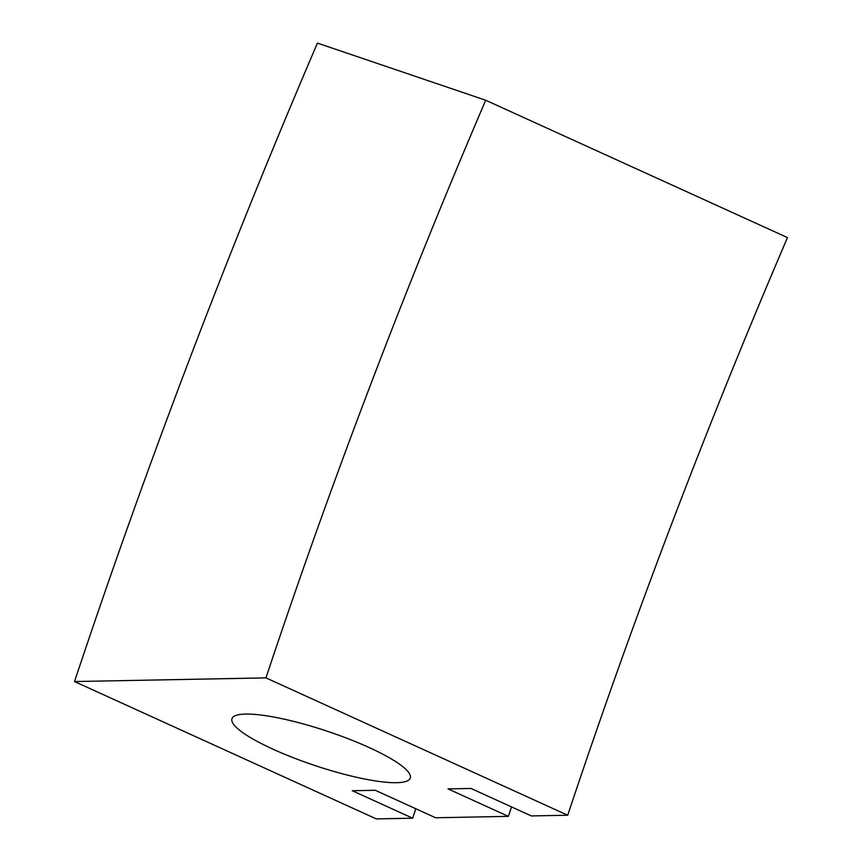<?xml version="1.0" encoding="UTF-8"?>
<svg xmlns="http://www.w3.org/2000/svg" width="862" height="862" viewBox="0 0 862 862"><rect width="100%" height="100%" fill="white"/><g stroke="black" fill="none" stroke-linecap="round" stroke-linejoin="round"><path stroke-width="1.29" d="M265.949 677.888A3570.619 1681.805 -65.5 0 1 485.705 100.24L787.469 237.589A3570.619 1681.805 -65.5 0 0 567.713 815.236L531.348 815.937L470.986 788.461L448.024 788.902L508.375 816.368L435.633 817.769L375.282 790.292L352.31 790.734L412.661 818.2L376.295 818.9L74.531 681.551L265.949 677.888L567.713 815.236M485.705 100.24L317.421 43.1A3946.473 1858.838 -65.5 0 0 74.531 681.551M273.265 749.315A93.969 18.221 18.4 0 1 231.964 718.714A93.969 18.221 18.4 0 1 326.881 731.105A93.969 18.221 18.4 0 1 410.269 778.074A93.969 18.221 18.4 0 1 273.265 749.315M511.532 806.918A3687.14 1736.682 -65.5 0 0 508.375 816.368M415.818 808.75A3875.067 1825.199 -65.5 0 0 412.661 818.2"/></g></svg>
